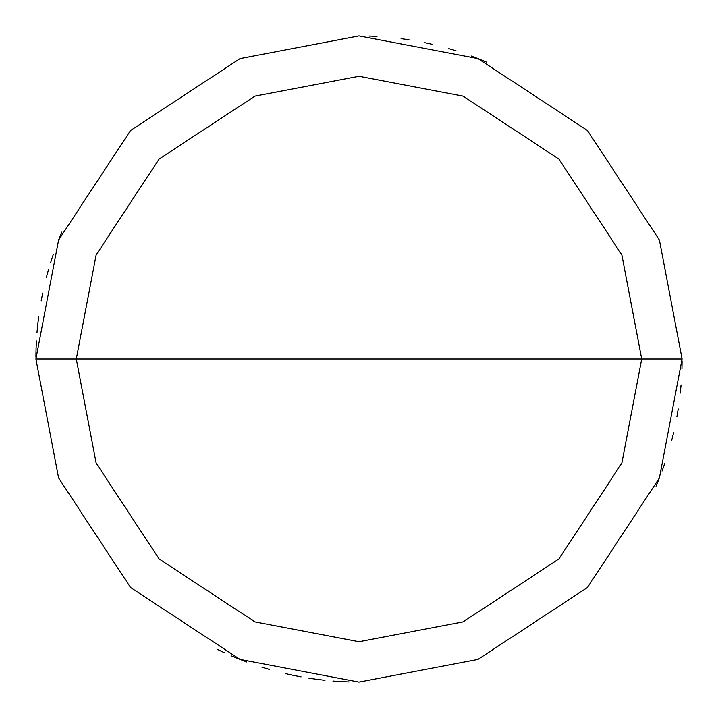 <?xml version="1.0" encoding="UTF-8"?>
<svg xmlns="http://www.w3.org/2000/svg" width="718" height="718" viewBox="0 0 718 718"><rect width="100%" height="100%" fill="white"/><g stroke="black" fill="none" stroke-linecap="round" stroke-linejoin="round"><path stroke-width="1.08" d="M359 359L641.712 359L621.86 463.065L558.909 558.909L463.065 621.86L359 641.712L254.935 621.86L159.091 558.909L96.14 463.065L76.287 359L682.1 359L659.411 240.072L587.468 130.532L477.928 58.589L359 35.9L240.072 58.589L130.532 130.532L58.589 240.072L35.9 359L76.287 359L96.14 254.935L159.091 159.091L254.935 96.14L359 76.287L463.065 96.14L558.909 159.091L621.86 254.935L641.712 359L621.86 254.935L558.909 159.091L463.065 96.14L359 76.287L254.935 96.14L159.091 159.091L96.14 254.935L76.287 359L359 359M682.1 359L659.411 240.072L587.468 130.532L477.928 58.589L359 35.9L240.072 58.589L130.532 130.532L58.589 240.072L35.9 359L76.287 359L96.14 463.065L159.091 558.909L254.935 621.86L359 641.712L463.065 621.86L558.909 558.909L621.86 463.065L641.712 359L682.1 359L659.411 477.928L587.468 587.468L477.928 659.411L359 682.1L240.072 659.411L130.532 587.468L58.589 477.928L35.9 359L58.589 477.928L130.532 587.468L240.072 659.411L359 682.1L477.928 659.411L587.468 587.468L659.411 477.928L682.1 359M662.041 471.071L664.742 463.487M37.695 324.967L36.95 332.981M36.053 349.065L35.909 357.124M231.699 655.965L239.139 659.043M261.899 667.166L269.609 669.49M285.19 673.556L293.052 675.297M308.902 678.196L316.871 679.345M332.892 681.041L340.924 681.597M217.177 649.305L224.456 652.752M239.265 659.097L246.777 661.987M262.016 667.202L269.735 669.526M293.177 675.324L301.084 676.868M316.997 679.363L324.994 680.305M341.05 681.597L349.101 681.947M680.296 393.096L681.05 385.081M681.947 368.998L682.091 360.948M486.355 62.062L478.915 58.975M61.901 232.022L58.822 239.471M53.24 254.576L50.736 262.232M48.411 269.941L46.293 277.713M656.028 486.149L659.106 478.709M671.662 440.475L673.592 432.649M676.877 416.88L678.214 408.937M680.305 392.97L681.059 384.947M478.798 58.93L471.277 56.04M456.047 50.816L448.328 48.492M432.748 44.426L424.885 42.685M409.036 39.795L401.066 38.646M377.013 36.403L368.962 36.053M48.519 269.573L46.392 277.345M42.712 293.025L41.159 300.932M38.664 316.844L37.713 324.841M36.412 340.897L36.053 348.939"/></g></svg>
